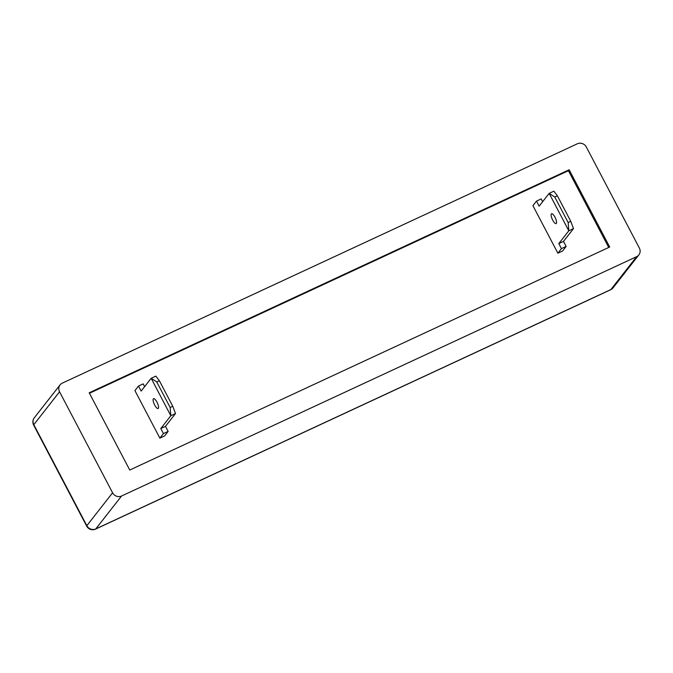 <?xml version="1.0" encoding="UTF-8"?>
<svg xmlns="http://www.w3.org/2000/svg" width="673" height="673" viewBox="0 0 673 673"><rect width="100%" height="100%" fill="white"/><g stroke="black" fill="none" stroke-linecap="round" stroke-linejoin="round"><path stroke-width="1.01" d="M639.35 248.017L586.326 147.017A6.789 6.377 38.1 0 0 577.35 143.795L62.286 383.13A6.789 6.377 38.1 0 0 59.552 391.787L112.584 492.796A6.789 6.377 38.1 0 0 121.552 496.018L636.616 256.682A6.789 6.377 38.1 0 0 639.35 248.017M569.148 169.781L89.206 392.796L129.754 470.032L609.696 247.016L569.148 169.781L568.433 170.69L89.45 393.259M568.433 170.69L608.737 247.462M156.977 402.134A5.426 1.674 65.1 0 1 158.121 408.519A5.426 1.674 65.1 0 1 154.689 405.062A5.426 1.674 65.1 0 1 153.545 398.677A5.426 1.674 65.1 0 1 156.977 402.134M159.358 380.725L172.776 406.273L175.493 413.559L170.816 415.737L170.151 407.485L156.742 381.936L159.358 380.725L155.842 376.131L151.164 378.302L170.816 415.737L160.797 428.524L163.446 433.572L159.871 438.14L134.92 390.609L138.495 386.041L143.181 383.871L144.636 386.639M138.495 386.041L141.145 391.097L151.164 378.302L156.742 381.936M170.151 407.485L172.776 406.273M160.797 428.524L165.482 426.346L168.132 431.401L163.446 433.572M175.493 413.559L165.482 426.346M159.871 438.14L164.557 435.969L168.132 431.401M554.981 217.194A5.426 1.674 65.1 0 1 556.125 223.579A5.426 1.674 65.1 0 1 552.693 220.121A5.426 1.674 65.1 0 1 551.549 213.736A5.426 1.674 65.1 0 1 554.981 217.194M557.362 195.784L570.78 221.333L573.497 228.618L568.811 230.797L568.155 222.544L554.745 196.996L557.362 195.784L553.845 191.191L549.16 193.361L568.811 230.797L558.8 243.584L561.45 248.631L557.875 253.199L532.923 205.669L536.499 201.101L541.176 198.93L542.631 201.698M536.499 201.101L539.149 206.157L549.16 193.361L554.745 196.996M568.155 222.544L570.78 221.333M558.8 243.584L563.478 241.405L566.136 246.461L561.45 248.631M573.497 228.618L563.478 241.405M557.875 253.199L562.561 251.029L566.136 246.461M121.552 496.018L95.802 528.902L610.865 289.567A6.789 2.095 65.1 0 1 610.604 289.777L95.541 529.113A6.789 2.095 -114.9 0 0 95.802 528.902A6.789 6.377 -141.9 0 1 86.834 525.68L112.584 492.796M636.616 256.682L610.865 289.567A6.789 6.377 38.1 0 0 613.086 287.808A6.789 6.789 0 0 1 610.604 289.777M59.552 391.787L33.801 424.68A6.789 6.377 -141.9 0 1 34.315 417.773A6.789 6.789 0 0 0 33.65 425.109A6.789 1.001 -27.7 0 1 33.801 424.68L86.834 525.68A6.789 1.001 -27.7 0 0 86.674 526.118L33.65 425.109M60.065 384.889L34.315 417.773M86.674 526.118A6.789 6.789 0 0 0 95.541 529.113M638.837 254.924L613.086 287.808"/></g></svg>
